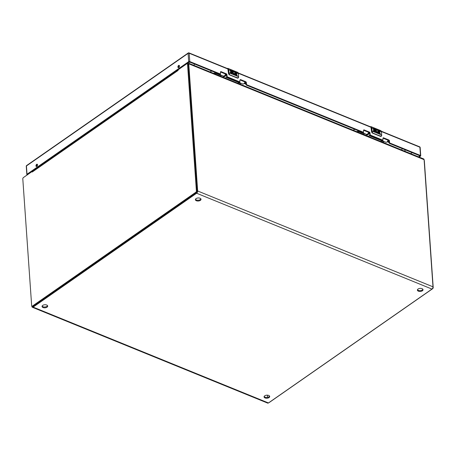 <?xml version="1.0" encoding="UTF-8"?>
<svg xmlns="http://www.w3.org/2000/svg" width="456" height="456" viewBox="0 0 456 456"><rect width="100%" height="100%" fill="white"/><g stroke="black" fill="none" stroke-linecap="round" stroke-linejoin="round"><path stroke-width="0.68" d="M200.019 198.229A2.821 1.528 -4 0 1 201.022 199.295A2.821 1.528 -4 0 1 199.443 200.805A2.821 1.528 -4 0 1 196.393 200.754A2.821 1.528 -4 0 1 195.39 199.688A2.821 1.528 -4 0 1 196.969 198.178A2.821 1.528 -4 0 1 200.019 198.229M195.459 199.278A2.821 1.528 176 0 0 196.336 199.945A2.821 1.528 176 0 0 200.891 198.896M46.683 305.018A2.821 1.528 -4 0 1 47.686 306.084A2.821 1.528 -4 0 1 46.107 307.595A2.821 1.528 -4 0 1 43.058 307.543A2.821 1.528 -4 0 1 42.055 306.478A2.821 1.528 -4 0 1 43.628 304.967A2.821 1.528 -4 0 1 46.683 305.018M42.123 306.067A2.821 1.528 176 0 0 43.001 306.734A2.821 1.528 176 0 0 47.555 305.685M268.692 395.437A2.821 1.528 -4 0 1 269.695 396.503A2.821 1.528 -4 0 1 268.117 398.014A2.821 1.528 -4 0 1 265.067 397.963A2.821 1.528 -4 0 1 264.058 396.897A2.821 1.528 -4 0 1 265.637 395.386A2.821 1.528 -4 0 1 268.692 395.437M264.132 396.486A2.821 1.528 176 0 0 265.01 397.153A2.821 1.528 176 0 0 269.564 396.104M422.028 288.648A2.821 1.528 -4 0 1 423.031 289.714A2.821 1.528 -4 0 1 421.452 291.224A2.821 1.528 -4 0 1 418.403 291.173A2.821 1.528 -4 0 1 417.4 290.107A2.821 1.528 -4 0 1 418.973 288.597A2.821 1.528 -4 0 1 422.028 288.648M417.468 289.691A2.821 1.528 176 0 0 418.346 290.358A2.821 1.528 176 0 0 422.9 289.315M32.353 307.264L267.683 403.11A1.756 0.992 -67.8 0 0 268.447 402.956L431.963 289.075A1.756 0.992 -67.8 0 0 432.989 286.818L424.097 159.668A1.51 0.855 -67.8 0 0 423.698 158.95L188.368 63.105A1.51 0.855 112.2 0 1 188.767 63.829L197.659 190.978A1.756 0.992 112.2 0 1 196.633 193.236L33.117 307.11A1.756 0.992 112.2 0 1 32.353 307.264A1.756 0.992 112.2 0 1 31.892 306.426L31.869 306.141M267.524 397.336L267.376 395.164M187.114 63.652L187.707 63.236A1.51 0.855 112.2 0 1 188.368 63.105M31.937 306.181L32.678 306.483A1.032 0.581 -67.8 0 0 33.128 306.392L196.53 192.592A1.032 0.581 -67.8 0 0 197.129 191.263L188.265 64.473A1.032 0.581 -67.8 0 0 187.992 63.977L187.251 63.675A1.032 0.581 112.2 0 1 187.524 64.171L196.393 190.961A1.032 0.581 112.2 0 1 195.789 192.29L32.387 306.09A1.032 0.581 112.2 0 1 31.937 306.181A1.032 0.581 112.2 0 1 31.663 305.685L22.8 178.894A1.032 0.581 112.2 0 1 23.404 177.566L31.971 171.599L32.222 172.037L32.467 171.302L31.971 171.599M178.199 69.717L178.062 70.463L178.233 69.734L186.8 63.766A1.032 0.581 112.2 0 1 187.251 63.675M32.467 171.302A1.51 0.94 -124.9 0 1 32.513 171.268L178.193 69.808M268.886 402.648A1.032 0.581 -67.8 0 0 269.2 402.534L432.596 288.739A1.032 0.581 -67.8 0 0 433.2 287.411L424.337 160.615A1.032 0.581 -67.8 0 0 424.131 160.164M404.917 149.71A8.066 4.372 -4 0 1 404.979 150.115L405.025 150.765A8.066 4.372 -4 0 0 404.637 149.596M178.552 66.736L179.464 66.103M231.922 72.641A0.467 0.291 55.1 0 0 231.648 72.122L230.97 71.848A1.214 0.758 -124.9 0 1 230.195 70.252L230.747 69.91L232.298 70.543A2.582 1.459 112.2 0 1 232.423 71.142L230.873 70.6L231.54 71.444A1.22 0.758 -124.9 0 1 232.543 72.84A1.22 0.758 -124.9 0 1 232.309 73.462A1.22 0.758 -124.9 0 1 231.682 73.484L230.337 72.937L230.291 72.259L231.922 72.641M232.264 73.49A1.22 0.758 55.1 0 0 232.463 72.903A1.22 0.758 55.1 0 0 231.46 71.501L230.833 70.634M234.851 74.22L234.703 72.088A2.582 1.459 -67.8 0 0 234.572 71.472L236.846 72.396A2.582 1.459 112.2 0 1 236.972 72.994L235.319 72.322A2.582 1.459 112.2 0 1 235.319 72.339L235.37 73L236.71 73.547L236.755 74.203L235.416 73.655L235.461 74.362L237.114 75.035L237.166 75.719L234.874 74.596A2.029 1.265 -124.9 0 1 234.829 74.602A1.989 1.237 -124.9 0 1 233.677 74.214A2.029 1.265 -124.9 0 1 232.72 71.284L232.879 71.136M227.282 68.486A2.582 1.459 112.2 0 1 228.091 68.44A2.582 1.459 112.2 0 1 228.775 69.677L230.195 70.252L230.747 69.91A1.214 0.758 55.1 0 0 230.354 69.973M230.975 70.572L232.72 71.284L234.11 71.278L234.498 71.524L234.35 72.008L233.791 71.717L234.162 71.866M238.334 73.439L238.357 73.576A2.582 1.459 -67.8 0 0 237.661 72.339L228.091 68.44L226.866 68.668M236.881 72.96L236.846 72.396M234.555 73.906A1.22 0.758 -124.9 0 1 233.29 73.205A1.22 0.758 -124.9 0 1 233.267 71.854A1.22 0.758 -124.9 0 1 233.312 71.826M234.304 71.968L234.469 71.541A2.029 1.265 55.1 0 0 234.11 71.278M233.586 71.068A2.029 1.265 55.1 0 0 232.845 71.159M237.074 75.679L237.034 75.092L235.381 74.419L235.416 73.655M236.664 74.168L236.63 73.604L235.285 73.057L235.319 72.322L238.414 73.644L238.579 76.711M232.332 71.107L232.298 70.543M231.796 72.817L230.297 72.35M227.903 69.027L228.519 73.536M234.64 73.849C233.084 73.222 232.805 72.51 233.791 71.717L233.267 71.854M227.373 68.52L228.775 69.677L228.997 72.806A3.226 1.824 112.2 0 1 228.997 73.234L229.636 74.744L237.53 77.959L238.642 77.201L238.345 73.576M229.203 74.659A1.288 0.804 -124.9 0 1 228.502 73.393L229.55 74.887L238.117 78.067A1.288 0.804 -124.9 0 1 237.81 78.164L238.642 77.201L238.192 78.016M374.04 130.114A1.214 0.758 -124.9 0 1 373.27 128.524L373.823 128.182L375.368 128.814A2.582 1.459 112.2 0 1 375.499 129.413L373.943 128.871L374.615 129.715A1.22 0.758 -124.9 0 1 375.613 131.111A1.22 0.758 -124.9 0 1 375.379 131.733A1.22 0.758 -124.9 0 1 374.758 131.755L373.413 131.208L373.361 130.524L374.997 130.912A0.467 0.291 55.1 0 0 374.724 130.393L374.04 130.12M375.339 131.761A1.22 0.758 55.1 0 0 375.533 131.168A1.22 0.758 55.1 0 0 374.53 129.772L373.909 128.905M377.921 132.491L377.773 130.359A2.582 1.459 -67.8 0 0 377.642 129.738L379.916 130.667A2.582 1.459 112.2 0 1 380.047 131.265L378.394 130.593A2.582 1.459 112.2 0 1 378.394 130.61L378.44 131.271L379.785 131.818L379.831 132.474L378.486 131.926L378.537 132.633L380.19 133.306L380.236 133.984L377.95 132.861A2.029 1.265 -124.9 0 1 377.899 132.873A1.989 1.237 -124.9 0 1 376.747 132.485A2.029 1.265 -124.9 0 1 375.795 129.55L375.949 129.407M370.357 126.757A2.582 1.459 112.2 0 1 371.167 126.711A2.582 1.459 112.2 0 1 371.851 127.942L373.27 128.524L373.823 128.182A1.214 0.758 55.1 0 0 373.424 128.244M374.051 128.843L375.795 129.55L377.18 129.55L377.568 129.795L377.425 130.279L376.867 129.988L377.232 130.137M381.41 131.71L381.427 131.847A2.582 1.459 -67.8 0 0 380.737 130.604L371.167 126.711L369.941 126.939M379.956 131.225L379.916 130.667M377.631 132.177A1.22 0.758 -124.9 0 1 376.365 131.476A1.22 0.758 -124.9 0 1 376.342 130.12A1.22 0.758 -124.9 0 1 376.382 130.097M377.374 130.239L377.545 129.812A2.029 1.265 55.1 0 0 377.18 129.55M376.656 129.339A2.029 1.265 55.1 0 0 375.915 129.43M380.144 133.95L380.104 133.363L378.452 132.69L378.486 131.926M379.74 132.439L379.7 131.875L378.355 131.328L378.394 130.593M375.408 129.373L375.368 128.814M374.872 131.089L373.373 130.621M370.979 127.298L371.594 131.807M377.71 132.115C376.154 131.493 375.875 130.781 376.867 129.988L376.342 130.12M370.443 126.791L371.851 127.942L372.067 131.077A3.226 1.824 112.2 0 1 372.073 131.505L372.712 133.015L380.606 136.23L381.712 135.472L381.421 131.841L381.655 134.982A3.226 1.824 112.2 0 1 381.643 135.404M372.273 132.93A1.288 0.804 -124.9 0 1 371.572 131.664L372.62 133.158L381.193 136.338A1.288 0.804 -124.9 0 1 380.88 136.435L381.712 135.472L381.267 136.287M225.834 74.146A2.622 1.482 112.2 0 1 223.315 76.483A2.622 1.482 112.2 0 1 222.733 75.81M223.315 76.483L223.776 76.671A2.622 1.482 -67.8 0 0 226.244 74.505M237.69 83.191L238.693 82.49A0.775 0.439 -67.8 0 0 238.995 82.137M226.592 76.836A0.775 0.439 112.2 0 1 226.204 77.406L225.196 78.101M221.137 76.448L221.092 75.764M244.114 83.488L244.393 83.596A1.265 0.712 -67.8 0 0 244.94 83.488A1.265 0.712 -67.8 0 0 245.636 82.371M244.883 83.528L245.032 83.585A1.009 0.57 -67.8 0 0 245.47 83.494A1.009 0.57 -67.8 0 0 245.881 82.998M245.898 83.26A1.265 0.712 112.2 0 1 245.488 83.71A1.265 0.712 112.2 0 1 244.935 83.819A1.265 0.712 112.2 0 1 244.707 83.608M211.892 71.096L210.877 71.347A1.265 0.325 76.1 0 0 210.803 71.415A1.265 0.325 76.1 0 0 210.752 71.951A1.265 0.325 76.1 0 0 210.78 72.23M244.935 83.819L245.818 84.178A1.265 0.712 -67.8 0 0 245.949 84.212A1.265 0.712 -67.8 0 0 245.966 84.212L245.949 84.212M210.803 71.415L210.45 72.099M244.952 81.932A2.223 1.254 112.2 0 1 242.797 83.984L238.836 82.365M218.213 73.672A2.223 1.254 112.2 0 1 217.546 73.695L223.377 76.072A2.223 1.254 -67.8 0 0 225.532 74.02M217.546 73.695A2.223 1.254 112.2 0 1 217.096 73.216M240.534 83.06A1.163 0.655 -67.8 0 0 240.506 83.437A2.388 1.351 112.2 0 1 240.437 84.309M215.266 72.874A1.163 0.655 -67.8 0 0 215.26 73.148A2.388 1.351 112.2 0 1 215.186 74.026M221.017 76.403A2.388 1.351 -67.8 0 0 221.086 75.525L215.26 73.148M221.109 75.149A1.163 0.655 -67.8 0 0 221.086 75.525M368.904 132.417A2.622 1.482 112.2 0 1 366.385 134.748A2.622 1.482 112.2 0 1 365.803 134.081M366.385 134.748L366.846 134.936A2.622 1.482 -67.8 0 0 369.32 132.77M380.76 141.463L381.769 140.761A0.775 0.439 -67.8 0 0 382.065 140.408M369.668 135.107A0.775 0.439 112.2 0 1 369.274 135.671L368.271 136.373M364.213 134.719L364.162 134.03M387.184 141.753L387.463 141.867A1.265 0.712 -67.8 0 0 388.016 141.759A1.265 0.712 -67.8 0 0 388.706 140.642M387.959 141.793L388.102 141.856A1.009 0.57 -67.8 0 0 388.546 141.765A1.009 0.57 -67.8 0 0 388.951 141.269M388.968 141.531A1.265 0.712 112.2 0 1 388.558 141.981A1.265 0.712 112.2 0 1 388.005 142.09A1.265 0.712 112.2 0 1 387.777 141.873M354.967 129.367L353.947 129.618A1.265 0.325 76.1 0 0 353.879 129.686A1.265 0.325 76.1 0 0 353.822 130.222A1.265 0.325 76.1 0 0 353.85 130.501M388.005 142.09L388.888 142.449A1.265 0.712 -67.8 0 0 389.019 142.477A1.265 0.712 -67.8 0 0 389.036 142.477L389.019 142.477M353.879 129.686L353.525 130.37M388.027 140.203A2.223 1.254 112.2 0 1 385.873 142.249L381.906 140.636M361.283 131.944A2.223 1.254 112.2 0 1 360.622 131.966L366.447 134.343A2.223 1.254 -67.8 0 0 368.602 132.291M360.622 131.966A2.223 1.254 112.2 0 1 360.166 131.488M383.604 141.326A1.163 0.655 -67.8 0 0 383.582 141.702A2.388 1.351 112.2 0 1 383.513 142.58M358.342 131.14A1.163 0.655 -67.8 0 0 358.33 131.419A2.388 1.351 112.2 0 1 358.262 132.297M364.087 134.668A2.388 1.351 -67.8 0 0 364.156 133.79L358.33 131.419M364.179 133.42A1.163 0.655 -67.8 0 0 364.156 133.79M36.811 166.372A1.214 0.684 -67.8 0 0 37.495 165.197A1.214 0.684 -67.8 0 0 37.198 164.228A1.214 0.684 -67.8 0 0 36.668 164.337A1.214 0.684 -67.8 0 0 35.984 165.505A1.214 0.684 -67.8 0 0 36.28 166.474A1.214 0.684 -67.8 0 0 36.811 166.372M37.443 164.479A1.214 0.684 -67.8 0 0 37.261 164.576A1.214 0.684 -67.8 0 0 36.628 166.469M178.752 67.516A1.214 0.684 -67.8 0 0 179.436 66.348A1.214 0.684 -67.8 0 0 179.14 65.373A1.214 0.684 -67.8 0 0 178.609 65.482A1.214 0.684 -67.8 0 0 177.925 66.65A1.214 0.684 -67.8 0 0 178.222 67.619A1.214 0.684 -67.8 0 0 178.752 67.516M179.379 65.624A1.214 0.684 -67.8 0 0 179.202 65.721A1.214 0.684 -67.8 0 0 178.57 67.613M245.995 84.662L246.491 84.314L246.821 84.776L246.325 85.118L362.925 132.611L363.421 132.263L246.821 84.776L246.325 85.124L245.875 82.963A0.798 0.496 55.1 0 0 245.22 82.04L240.021 79.925M226.575 76.751L227.077 76.409L227.401 76.864L226.906 77.212L227.401 76.864L239.765 81.903L239.269 82.251L226.906 77.212L226.461 75.052A0.798 0.496 55.1 0 0 225.8 74.134L220.579 72.008A0.798 0.496 55.1 0 0 220.51 71.98M27.748 174.54L189.274 61.891L219.855 74.339L220.351 73.997L189.776 61.543A0.775 0.422 176 0 0 188.687 61.651L188.106 53.363L26.437 165.955L27.018 174.243L188.687 61.651M27.018 174.243A0.775 0.422 176 0 0 26.836 174.534A0.775 0.422 176 0 0 27.115 174.83L27.252 174.882M418.534 156.847L419.97 155.844L389.395 143.395L389.071 142.927L389.567 142.585L389.891 143.047L389.395 143.395L389.891 143.047L420.466 155.496A0.775 0.422 176 0 1 420.74 155.792A0.775 0.422 176 0 1 420.563 156.083L419.127 157.086M369.651 135.022L370.147 134.674L370.477 135.136L369.981 135.483L370.477 135.136L382.84 140.174L382.345 140.516L369.981 135.483L369.531 133.323A0.798 0.496 55.1 0 0 368.87 132.4L363.654 130.273A0.798 0.496 55.1 0 0 363.586 130.251M370.147 134.674L370.027 132.975A0.798 0.496 55.1 0 0 369.366 132.058L364.15 129.931A0.798 0.496 55.1 0 0 363.74 129.943A0.798 0.496 55.1 0 0 363.586 130.353L363.421 132.263M389.567 142.585L389.447 140.887A0.798 0.496 55.1 0 0 388.786 139.963L383.564 137.837A0.798 0.496 55.1 0 0 383.154 137.854A0.798 0.496 55.1 0 0 383 138.259L382.84 140.169M227.077 76.409L226.957 74.704A0.798 0.496 55.1 0 0 226.296 73.786L221.075 71.66A0.798 0.496 55.1 0 0 220.664 71.677A0.798 0.496 55.1 0 0 220.51 72.082L220.351 73.992M246.491 84.314L246.371 82.616A0.798 0.496 55.1 0 0 245.716 81.692L240.494 79.566A110.124 68.571 55.1 0 0 239.93 79.994L239.765 81.903M363.21 132.411L362.925 132.611M389.071 142.927L388.951 141.229A0.798 0.496 55.1 0 0 388.29 140.311L383.068 138.185A0.798 0.496 55.1 0 0 383 138.162M33.117 307.11L268.447 402.956M431.963 289.075L196.633 193.236M432.989 286.818L197.659 190.978M424.097 159.668L188.767 63.829M187.524 64.171L188.265 64.473M196.393 190.961L197.129 191.263M195.789 192.29L196.53 192.592M32.387 306.09L33.128 306.392M178.062 70.463L32.222 172.037M188.51 62.426A8.066 4.372 -4 0 1 190.42 62.352M178.518 67.442L179.225 66.947M402.106 148.57A2.839 1.602 112.2 0 1 401.645 149.967M194.427 63.988A2.839 1.602 112.2 0 1 193.965 65.385M234.703 72.088L234.373 71.951M237.661 72.339L238.414 73.644L238.596 77.252M228.997 73.234L228.997 72.806L238.568 76.705A3.226 1.824 112.2 0 1 238.573 77.132M228.724 72.835L228.502 69.7M238.152 78.044A1.288 0.804 -124.9 0 1 238.117 78.067L237.371 78.107L229.482 74.892L228.456 73.467L228.268 70.013M378.394 130.61L381.421 131.841M377.773 130.359L377.443 130.222M380.737 130.604L381.49 131.915L381.666 135.523M372.073 131.505L372.067 131.077L381.638 134.976M371.794 131.106L371.577 127.971M381.222 136.315A1.288 0.804 -124.9 0 1 381.193 136.338L380.447 136.378L372.552 133.163L371.526 131.738L371.338 128.284M238.693 82.49L226.204 77.406M240.506 83.437L238.511 82.621M381.769 140.761L369.274 135.671M383.582 141.702L381.581 140.893M228.422 69.238L189.194 53.261A0.775 0.439 -67.8 0 0 188.989 52.89L228.256 68.879M420.466 155.496L419.89 147.214L381.438 131.556M420.74 155.792L420.164 147.51A0.775 0.422 -4 0 0 419.89 147.214A0.775 0.439 -67.8 0 0 419.685 146.843L381.33 131.225M371.492 127.503L238.363 73.285M188.989 52.89A0.775 0.775 0 0 0 188.254 52.97A0.775 0.484 -124.9 0 0 188.106 53.363A0.775 0.422 -4 0 1 189.194 53.261L189.776 61.543M26.26 166.252A0.775 0.422 -4 0 1 26.437 165.955A0.775 0.484 55.1 0 1 26.59 165.562A0.775 0.775 0 0 0 26.26 166.252L26.836 174.534M410.668 153.638L412.104 152.64L410.662 153.638M245.22 82.04L245.716 81.692M245.875 82.963L246.371 82.616M383.068 138.185L383.564 137.837M388.29 140.311L388.786 139.963M388.951 141.229L389.447 140.887M220.579 72.008L221.075 71.66M225.8 74.134L226.296 73.786M226.461 75.052L226.957 74.704M363.654 130.273L364.15 129.931M368.87 132.4L369.366 132.058M369.531 133.323L370.027 132.975M405.025 151.341L405.025 150.765M215.876 72.721L213.454 73.319M358.952 130.992L356.524 131.59M420.164 147.51A0.775 0.775 0 0 0 419.685 146.843M238.26 72.954L371.327 127.15M26.59 165.562L188.254 52.97M239.474 82.24L239.97 81.892M382.55 140.511L383.046 140.163M220.06 74.334L220.556 73.986M363.13 132.599L363.626 132.257"/></g></svg>
